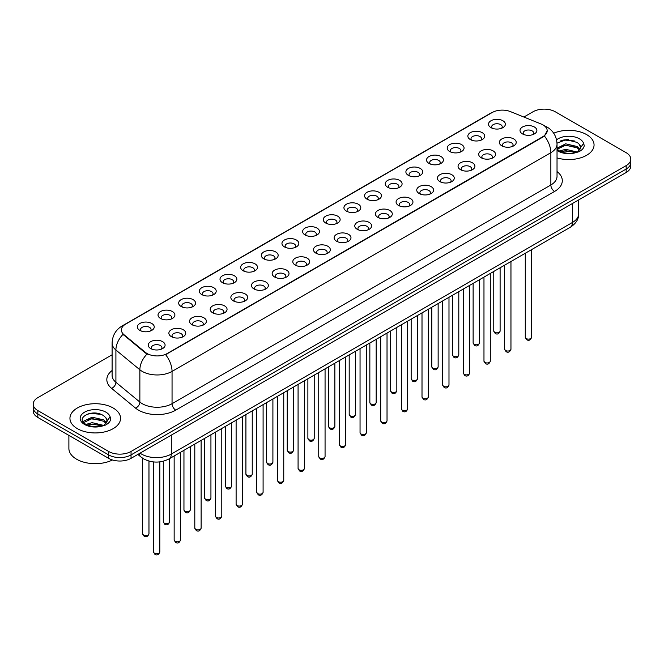 <?xml version="1.0" encoding="UTF-8"?>
<svg xmlns="http://www.w3.org/2000/svg" width="664" height="664" viewBox="0 0 664 664"><rect width="100%" height="100%" fill="white"/><g stroke="black" fill="none" stroke-linecap="round" stroke-linejoin="round"><path stroke-width="1" d="M470.319 139.565L470.319 139.565A8.433 4.872 180 0 1 470.319 132.675A8.433 4.872 180 0 1 482.255 132.675A8.433 4.872 180 0 1 482.255 139.565A8.433 4.872 180 0 1 470.319 139.565M480.869 140.212A5.27 3.046 0 0 0 481.558 138.71A5.27 3.046 0 0 0 480.014 136.552A5.27 3.046 0 0 0 474.27 135.896A5.27 3.046 0 0 0 471.017 138.71A5.27 3.046 0 0 0 471.706 140.212M449.669 151.492L449.669 151.492A8.433 4.872 180 0 1 449.669 144.603A8.433 4.872 180 0 1 461.596 144.603A8.433 4.872 180 0 1 461.596 151.492A8.433 4.872 180 0 1 449.669 151.492M460.21 152.139A5.27 3.046 0 0 0 460.907 150.628A5.27 3.046 0 0 0 459.363 148.479A5.27 3.046 0 0 0 453.612 147.823A5.27 3.046 0 0 0 450.358 150.628A5.27 3.046 0 0 0 451.047 152.139M429.01 163.419L429.01 163.419A8.433 4.872 180 0 1 429.01 156.53A8.433 4.872 180 0 1 440.946 156.53A8.433 4.872 180 0 1 440.946 163.419A8.433 4.872 180 0 1 429.01 163.419M439.56 164.066A5.27 3.046 0 0 0 440.249 162.555A5.27 3.046 0 0 0 438.705 160.406A5.27 3.046 0 0 0 432.961 159.742A5.27 3.046 0 0 0 429.708 162.555A5.27 3.046 0 0 0 430.396 164.066M408.36 175.346L408.36 175.346A8.433 4.872 180 0 1 408.36 168.457A8.433 4.872 180 0 1 420.287 168.457A8.433 4.872 180 0 1 420.287 175.346A8.433 4.872 180 0 1 408.36 175.346M418.901 175.985A5.27 3.046 0 0 0 419.598 174.483A5.27 3.046 0 0 0 418.054 172.333A5.27 3.046 0 0 0 412.302 171.669A5.27 3.046 0 0 0 409.049 174.483A5.27 3.046 0 0 0 409.738 175.985M387.701 187.265L387.701 187.265A8.433 4.872 180 0 1 387.701 180.384A8.433 4.872 180 0 1 399.628 180.384A8.433 4.872 180 0 1 399.628 187.265A8.433 4.872 180 0 1 387.701 187.265M398.251 187.912A5.27 3.046 0 0 0 398.939 186.41A5.27 3.046 0 0 0 397.396 184.252A5.27 3.046 0 0 0 391.652 183.596A5.27 3.046 0 0 0 388.39 186.41A5.27 3.046 0 0 0 389.087 187.912M367.043 199.192L367.043 199.192A8.433 4.872 180 0 1 367.043 192.303A8.433 4.872 180 0 1 378.978 192.303A8.433 4.872 180 0 1 378.978 199.192A8.433 4.872 180 0 1 367.043 199.192M377.592 199.839A5.27 3.046 0 0 0 378.281 198.328A5.27 3.046 0 0 0 376.737 196.179A5.27 3.046 0 0 0 370.993 195.523A5.27 3.046 0 0 0 367.74 198.328A5.27 3.046 0 0 0 368.429 199.839M346.392 211.119L346.392 211.119A8.433 4.872 180 0 1 346.392 204.23A8.433 4.872 180 0 1 358.319 204.23A8.433 4.872 180 0 1 358.319 211.119A8.433 4.872 180 0 1 346.392 211.119M356.942 211.766A5.27 3.046 0 0 0 357.63 210.256A5.27 3.046 0 0 0 356.087 208.106A5.27 3.046 0 0 0 350.343 207.442A5.27 3.046 0 0 0 347.081 210.256A5.27 3.046 0 0 0 347.778 211.766M325.733 223.046L325.733 223.046A8.433 4.872 180 0 1 325.733 216.157A8.433 4.872 180 0 1 337.669 216.157A8.433 4.872 180 0 1 337.669 223.046A8.433 4.872 180 0 1 325.733 223.046M336.283 223.685A5.27 3.046 0 0 0 336.972 222.183A5.27 3.046 0 0 0 335.428 220.033A5.27 3.046 0 0 0 329.684 219.369A5.27 3.046 0 0 0 326.431 222.183A5.27 3.046 0 0 0 327.12 223.685M305.083 234.965L305.083 234.965A8.433 4.872 180 0 1 305.083 228.084A8.433 4.872 180 0 1 317.01 228.084A8.433 4.872 180 0 1 317.01 234.965A8.433 4.872 180 0 1 305.083 234.965M315.624 235.612A5.27 3.046 0 0 0 316.321 234.11A5.27 3.046 0 0 0 314.777 231.952A5.27 3.046 0 0 0 309.026 231.296A5.27 3.046 0 0 0 305.772 234.11A5.27 3.046 0 0 0 306.469 235.612M284.424 246.892L284.424 246.892A8.433 4.872 180 0 1 284.424 240.003A8.433 4.872 180 0 1 296.36 240.003A8.433 4.872 180 0 1 296.36 246.892A8.433 4.872 180 0 1 284.424 246.892M294.974 247.539A5.27 3.046 0 0 0 295.663 246.029A5.27 3.046 0 0 0 294.119 243.879A5.27 3.046 0 0 0 288.375 243.223A5.27 3.046 0 0 0 285.122 246.029A5.27 3.046 0 0 0 285.81 247.539M263.774 258.819L263.774 258.819A8.433 4.872 180 0 1 263.774 251.93A8.433 4.872 180 0 1 275.701 251.93A8.433 4.872 180 0 1 275.701 258.819A8.433 4.872 180 0 1 263.774 258.819M274.315 259.466A5.27 3.046 0 0 0 275.012 257.956A5.27 3.046 0 0 0 273.468 255.806A5.27 3.046 0 0 0 267.716 255.142A5.27 3.046 0 0 0 264.463 257.956A5.27 3.046 0 0 0 265.152 259.466M243.115 270.746L243.115 270.746A8.433 4.872 180 0 1 243.115 263.857A8.433 4.872 180 0 1 255.051 263.857A8.433 4.872 180 0 1 255.051 270.746A8.433 4.872 180 0 1 243.115 270.746M253.665 271.393A5.27 3.046 0 0 0 254.353 269.883A5.27 3.046 0 0 0 252.81 267.733A5.27 3.046 0 0 0 247.066 267.069A5.27 3.046 0 0 0 243.812 269.883A5.27 3.046 0 0 0 244.501 271.393M222.465 282.665L222.465 282.665A8.433 4.872 180 0 1 222.465 275.784A8.433 4.872 180 0 1 234.392 275.784A8.433 4.872 180 0 1 234.392 282.665A8.433 4.872 180 0 1 222.465 282.665M233.006 283.312A5.27 3.046 0 0 0 233.703 281.81A5.27 3.046 0 0 0 232.151 279.652A5.27 3.046 0 0 0 226.407 278.996A5.27 3.046 0 0 0 223.154 281.81A5.27 3.046 0 0 0 223.843 283.312M201.806 294.592L201.806 294.592A8.433 4.872 180 0 1 201.806 287.703A8.433 4.872 180 0 1 213.733 287.703A8.433 4.872 180 0 1 213.733 294.592A8.433 4.872 180 0 1 201.806 294.592M212.355 295.239A5.27 3.046 0 0 0 213.044 293.737A5.27 3.046 0 0 0 211.501 291.579A5.27 3.046 0 0 0 205.757 290.923A5.27 3.046 0 0 0 202.495 293.737A5.27 3.046 0 0 0 203.192 295.239M181.147 306.519L181.147 306.519A8.433 4.872 180 0 1 181.147 299.63A8.433 4.872 180 0 1 193.083 299.63A8.433 4.872 180 0 1 193.083 306.519A8.433 4.872 180 0 1 181.147 306.519M191.697 307.166A5.27 3.046 0 0 0 192.386 305.656A5.27 3.046 0 0 0 190.842 303.506A5.27 3.046 0 0 0 185.098 302.842A5.27 3.046 0 0 0 181.845 305.656A5.27 3.046 0 0 0 182.534 307.166M160.497 318.446L160.497 318.446A8.433 4.872 180 0 1 160.497 311.557A8.433 4.872 180 0 1 172.424 311.557A8.433 4.872 180 0 1 172.424 318.446A8.433 4.872 180 0 1 160.497 318.446M171.046 319.093A5.27 3.046 0 0 0 171.735 317.583A5.27 3.046 0 0 0 170.191 315.433A5.27 3.046 0 0 0 164.44 314.769A5.27 3.046 0 0 0 161.186 317.583A5.27 3.046 0 0 0 161.883 319.093M139.838 330.373L139.838 330.373A8.433 4.872 180 0 1 139.838 323.484A8.433 4.872 180 0 1 151.774 323.484A8.433 4.872 180 0 1 151.774 330.373A8.433 4.872 180 0 1 139.838 330.373M150.388 331.012A5.27 3.046 0 0 0 151.077 329.51A5.27 3.046 0 0 0 149.533 327.352A5.27 3.046 0 0 0 143.789 326.696A5.27 3.046 0 0 0 140.536 329.51A5.27 3.046 0 0 0 141.225 331.012M490.978 127.646L490.978 127.646A8.433 4.872 180 0 1 490.978 120.757A8.433 4.872 180 0 1 502.905 120.757A8.433 4.872 180 0 1 502.905 127.646A8.433 4.872 180 0 1 490.978 127.646M501.527 128.285A5.27 3.046 0 0 0 502.216 126.782A5.27 3.046 0 0 0 500.673 124.633A5.27 3.046 0 0 0 494.921 123.969A5.27 3.046 0 0 0 491.667 126.782A5.27 3.046 0 0 0 492.364 128.285M501.826 145.831L501.826 145.831A8.433 4.872 180 0 1 501.826 138.942A8.433 4.872 180 0 1 513.753 138.942A8.433 4.872 180 0 1 513.753 145.831A8.433 4.872 180 0 1 501.826 145.831M512.376 146.478A5.27 3.046 0 0 0 513.064 144.968A5.27 3.046 0 0 0 511.521 142.818A5.27 3.046 0 0 0 505.777 142.154A5.27 3.046 0 0 0 502.515 144.968A5.27 3.046 0 0 0 503.212 146.478M481.168 157.758L481.168 157.758A8.433 4.872 180 0 1 481.168 150.869A8.433 4.872 180 0 1 493.103 150.869A8.433 4.872 180 0 1 493.103 157.758A8.433 4.872 180 0 1 481.168 157.758M491.717 158.405A5.27 3.046 0 0 0 492.406 156.895A5.27 3.046 0 0 0 490.862 154.745A5.27 3.046 0 0 0 485.118 154.081A5.27 3.046 0 0 0 481.865 156.895A5.27 3.046 0 0 0 482.554 158.405M460.517 169.685L460.517 169.685A8.433 4.872 180 0 1 460.517 162.796A8.433 4.872 180 0 1 472.444 162.796A8.433 4.872 180 0 1 472.444 169.685A8.433 4.872 180 0 1 460.517 169.685M471.066 170.324A5.27 3.046 0 0 0 471.755 168.822A5.27 3.046 0 0 0 470.212 166.672A5.27 3.046 0 0 0 464.468 166.008A5.27 3.046 0 0 0 461.206 168.822A5.27 3.046 0 0 0 461.903 170.324M439.858 181.604L439.858 181.604A8.433 4.872 180 0 1 439.858 174.715A8.433 4.872 180 0 1 451.794 174.715A8.433 4.872 180 0 1 451.794 181.604A8.433 4.872 180 0 1 439.858 181.604M450.408 182.251A5.27 3.046 0 0 0 451.097 180.749A5.27 3.046 0 0 0 449.553 178.591A5.27 3.046 0 0 0 443.809 177.935A5.27 3.046 0 0 0 440.556 180.749A5.27 3.046 0 0 0 441.245 182.251M419.208 193.531L419.208 193.531A8.433 4.872 180 0 1 419.208 186.642A8.433 4.872 180 0 1 431.135 186.642A8.433 4.872 180 0 1 431.135 193.531A8.433 4.872 180 0 1 419.208 193.531M429.749 194.178A5.27 3.046 0 0 0 430.446 192.668A5.27 3.046 0 0 0 428.902 190.518A5.27 3.046 0 0 0 423.151 189.862A5.27 3.046 0 0 0 419.897 192.668A5.27 3.046 0 0 0 420.586 194.178M398.549 205.458L398.549 205.458A8.433 4.872 180 0 1 398.549 198.569A8.433 4.872 180 0 1 410.485 198.569A8.433 4.872 180 0 1 410.485 205.458A8.433 4.872 180 0 1 398.549 205.458M409.099 206.106A5.27 3.046 0 0 0 409.788 204.595A5.27 3.046 0 0 0 408.244 202.445A5.27 3.046 0 0 0 402.5 201.781A5.27 3.046 0 0 0 399.247 204.595A5.27 3.046 0 0 0 399.935 206.106M377.899 217.385L377.899 217.385A8.433 4.872 180 0 1 377.899 210.496A8.433 4.872 180 0 1 389.826 210.496A8.433 4.872 180 0 1 389.826 217.385A8.433 4.872 180 0 1 377.899 217.385M388.44 218.024A5.27 3.046 0 0 0 389.137 216.522A5.27 3.046 0 0 0 387.593 214.372A5.27 3.046 0 0 0 381.841 213.708A5.27 3.046 0 0 0 378.588 216.522A5.27 3.046 0 0 0 379.277 218.024M357.24 229.304L357.24 229.304A8.433 4.872 180 0 1 357.24 222.415A8.433 4.872 180 0 1 369.176 222.415A8.433 4.872 180 0 1 369.176 229.304A8.433 4.872 180 0 1 357.24 229.304M367.79 229.952A5.27 3.046 0 0 0 368.478 228.449A5.27 3.046 0 0 0 366.935 226.291A5.27 3.046 0 0 0 361.191 225.636A5.27 3.046 0 0 0 357.938 228.449A5.27 3.046 0 0 0 358.626 229.952M336.59 241.231L336.59 241.231A8.433 4.872 180 0 1 336.59 234.342A8.433 4.872 180 0 1 348.517 234.342A8.433 4.872 180 0 1 348.517 241.231A8.433 4.872 180 0 1 336.59 241.231M347.131 241.879A5.27 3.046 0 0 0 347.82 240.368A5.27 3.046 0 0 0 346.276 238.218A5.27 3.046 0 0 0 340.532 237.563A5.27 3.046 0 0 0 337.279 240.368A5.27 3.046 0 0 0 337.968 241.879M315.931 253.158L315.931 253.158A8.433 4.872 180 0 1 315.931 246.269A8.433 4.872 180 0 1 327.858 246.269A8.433 4.872 180 0 1 327.858 253.158A8.433 4.872 180 0 1 315.931 253.158M326.481 253.806A5.27 3.046 0 0 0 327.169 252.295A5.27 3.046 0 0 0 325.626 250.145A5.27 3.046 0 0 0 319.882 249.481A5.27 3.046 0 0 0 316.62 252.295A5.27 3.046 0 0 0 317.317 253.806M295.272 265.085L295.272 265.085A8.433 4.872 180 0 1 295.272 258.196A8.433 4.872 180 0 1 307.208 258.196A8.433 4.872 180 0 1 307.208 265.085A8.433 4.872 180 0 1 295.272 265.085M305.822 265.724A5.27 3.046 0 0 0 306.511 264.222A5.27 3.046 0 0 0 304.967 262.072A5.27 3.046 0 0 0 299.223 261.409A5.27 3.046 0 0 0 295.97 264.222A5.27 3.046 0 0 0 296.659 265.724M274.622 277.004L274.622 277.004A8.433 4.872 180 0 1 274.622 270.123A8.433 4.872 180 0 1 286.549 270.123A8.433 4.872 180 0 1 286.549 277.004A8.433 4.872 180 0 1 274.622 277.004M285.171 277.652A5.27 3.046 0 0 0 285.86 276.149A5.27 3.046 0 0 0 284.317 273.991A5.27 3.046 0 0 0 278.565 273.336A5.27 3.046 0 0 0 275.311 276.149A5.27 3.046 0 0 0 276.008 277.652M253.963 288.931L253.963 288.931A8.433 4.872 180 0 1 253.963 282.042A8.433 4.872 180 0 1 265.899 282.042A8.433 4.872 180 0 1 265.899 288.931A8.433 4.872 180 0 1 253.963 288.931M264.513 289.579A5.27 3.046 0 0 0 265.202 288.068A5.27 3.046 0 0 0 263.658 285.918A5.27 3.046 0 0 0 257.914 285.263A5.27 3.046 0 0 0 254.661 288.068A5.27 3.046 0 0 0 255.349 289.579M233.313 300.858L233.313 300.858A8.433 4.872 180 0 1 233.313 293.969A8.433 4.872 180 0 1 245.24 293.969A8.433 4.872 180 0 1 245.24 300.858A8.433 4.872 180 0 1 233.313 300.858M243.854 301.506A5.27 3.046 0 0 0 244.551 299.995A5.27 3.046 0 0 0 243.007 297.846A5.27 3.046 0 0 0 237.256 297.181A5.27 3.046 0 0 0 234.002 299.995A5.27 3.046 0 0 0 234.691 301.506M212.654 312.786L212.654 312.786A8.433 4.872 180 0 1 212.654 305.897A8.433 4.872 180 0 1 224.59 305.897A8.433 4.872 180 0 1 224.59 312.786A8.433 4.872 180 0 1 212.654 312.786M223.204 313.425A5.27 3.046 0 0 0 223.892 311.922A5.27 3.046 0 0 0 222.349 309.773A5.27 3.046 0 0 0 216.605 309.109A5.27 3.046 0 0 0 213.351 311.922A5.27 3.046 0 0 0 214.04 313.425M192.004 324.704L192.004 324.704A8.433 4.872 180 0 1 192.004 317.824A8.433 4.872 180 0 1 203.931 317.824A8.433 4.872 180 0 1 203.931 324.704A8.433 4.872 180 0 1 192.004 324.704M202.545 325.352A5.27 3.046 0 0 0 203.242 323.849A5.27 3.046 0 0 0 201.69 321.691A5.27 3.046 0 0 0 195.946 321.036A5.27 3.046 0 0 0 192.693 323.849A5.27 3.046 0 0 0 193.382 325.352M171.345 336.631L171.345 336.631A8.433 4.872 180 0 1 171.345 329.742A8.433 4.872 180 0 1 183.272 329.742A8.433 4.872 180 0 1 183.272 336.631A8.433 4.872 180 0 1 171.345 336.631M181.894 337.279A5.27 3.046 0 0 0 182.583 335.768A5.27 3.046 0 0 0 181.04 333.618A5.27 3.046 0 0 0 175.296 332.963A5.27 3.046 0 0 0 172.034 335.768A5.27 3.046 0 0 0 172.731 337.279M150.686 348.558L150.686 348.558A8.433 4.872 180 0 1 150.686 341.669A8.433 4.872 180 0 1 162.622 341.669A8.433 4.872 180 0 1 162.622 348.558A8.433 4.872 180 0 1 150.686 348.558M161.236 349.206A5.27 3.046 0 0 0 161.925 347.695A5.27 3.046 0 0 0 160.381 345.546A5.27 3.046 0 0 0 154.637 344.882A5.27 3.046 0 0 0 151.384 347.695A5.27 3.046 0 0 0 152.073 349.206M522.485 133.904L522.485 133.904A8.433 4.872 180 0 1 522.485 127.015A8.433 4.872 180 0 1 534.412 127.015A8.433 4.872 180 0 1 534.412 133.904A8.433 4.872 180 0 1 522.485 133.904M533.026 134.551A5.27 3.046 0 0 0 533.723 133.049A5.27 3.046 0 0 0 532.171 130.891A5.27 3.046 0 0 0 526.428 130.235A5.27 3.046 0 0 0 523.174 133.049A5.27 3.046 0 0 0 523.863 134.551M541.127 124.01A14.234 8.217 180 0 1 543.027 124.932A14.234 8.217 180 0 1 547.194 130.742A14.234 8.217 180 0 1 543.027 136.552L167.203 353.53A14.234 8.217 180 0 1 145.482 352.435L123.985 334.706A14.234 8.217 180 0 1 121.404 329.991A14.234 8.217 180 0 1 125.579 324.181L492.19 112.523A14.234 8.217 180 0 1 510.425 111.602L541.127 124.01M586.644 134.618A25.307 14.608 0 0 0 553.693 133.207A25.307 14.608 0 0 1 586.644 134.618A25.307 14.608 0 0 1 594.056 144.951A25.307 14.608 0 0 0 586.644 134.618M113.146 407.995A25.307 14.608 0 0 0 85.565 404.824A25.307 14.608 0 0 0 69.944 418.32A25.307 14.608 0 0 0 77.356 428.654A25.307 14.608 0 0 0 104.937 431.824A25.307 14.608 0 0 0 120.557 418.32A25.307 14.608 0 0 0 113.146 407.995A25.307 14.608 0 0 0 85.565 404.824A25.307 14.608 0 0 0 69.944 418.32A25.307 14.608 0 0 0 77.356 428.654A25.307 14.608 0 0 0 104.937 431.824A25.307 14.608 0 0 0 120.557 418.32A25.307 14.608 0 0 0 113.146 407.995M547.194 130.742L544.405 135.979L543.027 136.975L165.602 354.676A18.451 10.657 60 0 1 172.051 371.4A21.09 12.176 180 0 1 142.229 371.4A21.09 12.176 180 0 1 139.863 369.773L115.909 350.019A21.09 12.176 180 0 1 112.1 343.039L112.1 375.326A21.09 12.176 0 0 0 115.909 382.306L139.863 402.06A21.09 12.176 0 0 0 142.229 403.687A21.09 12.176 0 0 0 172.051 403.687L550.854 184.99A21.09 12.176 0 0 0 557.03 176.375L557.03 144.088A21.09 12.176 180 0 1 550.854 152.695A18.451 10.657 -120 0 0 544.405 135.979M112.1 354.783L37.831 397.661A15.82 9.13 0 0 0 33.2 404.119L33.2 411.008A15.82 9.13 0 0 0 37.831 417.465L108.672 458.359L108.672 454.915A15.82 9.13 0 0 0 131.04 454.915L626.169 169.054A15.82 9.13 0 0 0 630.8 162.597A15.82 9.13 0 0 1 626.169 169.054L131.04 454.915A15.82 9.13 0 0 1 108.672 454.915L37.831 414.021L108.672 454.915L108.672 451.47A15.82 9.13 0 0 0 131.04 451.47L626.169 165.618A15.82 9.13 0 0 0 630.8 159.153A15.82 9.13 0 0 0 626.169 152.695L555.328 111.801A15.82 9.13 0 0 0 532.96 111.801L523.879 117.038M33.2 407.563A15.82 9.13 0 0 0 37.831 414.021A15.82 9.13 0 0 1 33.2 407.563M148.678 354.676L145.482 353.057L123.023 334.357A18.451 12.342 129.5 0 0 115.909 350.019L115.909 382.306A5.27 3.527 -50.5 0 1 111.593 388.357A26.361 15.222 180 0 1 112.1 370.495M557.03 157.899A25.307 14.608 0 0 0 594.056 144.951A25.307 14.608 0 0 1 557.03 157.899M33.2 404.119A15.82 9.13 0 0 0 37.831 410.576L108.672 451.47M94.96 413.033A21.09 12.176 0 0 0 88.885 413.606M568.467 139.664A21.09 12.176 0 0 0 562.383 140.228M108.672 458.359A15.82 9.13 0 0 0 131.04 458.359L626.169 172.499A15.82 9.13 0 0 0 630.8 166.042L630.8 159.153M557.03 148.993L559.196 150.811C563.811 153.309 569.264 153.948 575.555 152.72L578.9 151.749C582.12 150.097 583.905 148.03 584.262 145.557L583.598 143.424L580.668 147.532A11.919 6.881 0 0 0 579.323 144.354L577.19 142.411L566.126 139.656L557.013 143.183M580.494 148.354L577.58 151.865M559.544 151.01L565.662 149.284L577.306 152.064M574.227 151.84L564.724 151.018L560.956 151.707L565.662 150.653L575.979 152.629M557.03 148.23L565.662 143.814L577.182 146.512L579.946 149.392M557.204 149.201L565.662 145.184L577.182 147.873L579.489 150.039M579.323 144.354L580.66 147.698M560.059 141.034L564.724 140.087L574.343 140.934M560.939 146.246L564.724 145.557L574.227 146.37M68.89 435.393L68.89 448.457A26.361 15.222 0 0 0 76.609 459.222A26.361 15.222 0 0 0 112.473 459.978M106.995 421.723L107.17 420.91A11.919 6.881 0 0 0 105.825 417.731L103.692 415.78C92.703 408.011 74.393 418.154 85.697 424.18C90.312 426.678 95.765 427.317 102.049 426.097L105.402 425.118C108.622 423.466 110.407 421.408 110.755 418.934L110.1 416.793L104.082 425.234M86.046 424.387L92.163 422.661L103.8 425.433M100.729 425.209L91.225 424.396L87.457 425.076L92.163 424.022L102.48 426.006M83.373 422.179L83.739 421.142L92.163 417.191L103.675 419.88L106.447 422.769M83.705 422.57L92.163 418.561L103.675 421.25L105.991 423.416M105.825 417.731L107.161 421.067M86.552 414.411L91.225 413.456L100.845 414.311M87.44 419.615L91.225 418.926L100.729 419.739M167.203 353.53L167.203 353.953M145.482 352.435L145.482 353.057M123.985 334.706L123.985 335.328M543.027 136.552L543.027 136.975M175.786 410.144A5.27 3.046 60 0 1 172.051 403.687L172.051 371.4L550.854 152.695L550.854 184.99A5.27 3.046 60 0 0 554.581 191.448L175.786 410.144A26.361 15.222 180 0 1 138.502 410.144A26.361 15.222 180 0 1 135.547 408.111L111.593 388.357M544.372 125.728A18.451 8.64 112 0 0 544.123 125.637L547.028 127.032C553.344 130.816 556.673 136.502 557.03 144.088M124.01 325.26A18.451 10.657 -120 0 0 122.093 325.974C115.785 329.767 112.457 335.453 112.1 343.039M122.093 325.974L490.638 113.204A18.451 10.657 60 0 1 492.041 112.606M147.051 354.036A18.451 12.342 129.5 0 0 139.863 369.773L139.863 402.06A5.27 3.527 -50.5 0 1 135.547 408.111M557.03 171.553A26.361 15.222 180 0 1 554.581 191.448M131.04 451.47L131.04 458.359M626.169 165.618L626.169 172.499M37.831 410.576L37.831 417.465M140.062 453.155A21.09 12.176 0 0 0 141.482 454.051A21.09 12.176 0 0 0 171.312 454.051L572.476 222.44A21.09 12.176 0 0 0 578.659 213.833C578.809 219.062 576.02 223.544 570.293 227.271L169.121 458.882A10.549 6.092 60 0 0 171.312 454.051L171.312 435.111M572.476 203.499L572.476 222.44A10.549 6.092 60 0 1 570.293 227.271M139.208 453.645A10.549 7.055 129.5 0 0 141.05 457.073L137.846 454.433M531.607 337.279C530.569 340.126 528.951 340.964 526.76 339.777L525.282 337.279A3.162 1.826 0 0 0 526.212 338.574A3.162 1.826 0 0 0 529.656 338.972A3.162 1.826 0 0 0 531.607 337.279L531.607 249.606M494.705 332.307A3.162 1.826 0 0 0 498.149 332.706A3.162 1.826 0 0 0 500.108 331.021C499.062 333.859 497.444 334.697 495.253 333.519L493.775 331.021A3.162 1.826 0 0 0 494.705 332.307M510.956 349.206C509.911 352.053 508.292 352.883 506.101 351.704L504.632 349.206A3.162 1.826 0 0 0 505.553 350.501A3.162 1.826 0 0 0 509.006 350.891A3.162 1.826 0 0 0 510.956 349.206L510.956 261.525M490.298 361.133C489.26 363.98 487.642 364.81 485.442 363.631L483.973 361.133A3.162 1.826 0 0 0 484.903 362.419A3.162 1.826 0 0 0 488.347 362.818A3.162 1.826 0 0 0 490.298 361.133L490.298 273.452M469.647 373.06C468.601 375.899 466.983 376.737 464.792 375.558L463.314 373.06A3.162 1.826 0 0 0 464.244 374.347A3.162 1.826 0 0 0 467.688 374.745A3.162 1.826 0 0 0 469.647 373.06L469.647 285.379M448.988 384.979C447.951 387.826 446.332 388.664 444.133 387.477L442.664 384.979A3.162 1.826 0 0 0 443.594 386.274A3.162 1.826 0 0 0 447.038 386.672A3.162 1.826 0 0 0 448.988 384.979L448.988 297.306M474.046 344.234A3.162 1.826 0 0 0 477.499 344.633A3.162 1.826 0 0 0 479.449 342.939C478.412 345.786 476.793 346.625 474.594 345.438L473.125 342.939A3.162 1.826 0 0 0 474.046 344.234M453.396 356.161A3.162 1.826 0 0 0 456.84 356.56A3.162 1.826 0 0 0 458.799 354.866C457.753 357.713 456.135 358.543 453.944 357.365L452.466 354.866A3.162 1.826 0 0 0 453.396 356.161M432.737 368.088A3.162 1.826 0 0 0 436.19 368.478A3.162 1.826 0 0 0 438.14 366.794C437.103 369.64 435.484 370.471 433.285 369.292L431.816 366.794A3.162 1.826 0 0 0 432.737 368.088M583.598 143.424A15.081 8.707 0 0 0 579.415 138.793A15.081 8.707 0 0 0 556.556 139.822M557.03 150.429A15.081 8.707 0 0 0 558.084 151.11A15.081 8.707 0 0 0 575.555 152.72M110.1 416.793A15.081 8.707 0 0 0 105.916 412.161A15.081 8.707 0 0 0 84.585 412.161A15.081 8.707 0 0 0 84.585 424.479A15.081 8.707 0 0 0 102.049 426.097M428.338 396.906C427.292 399.753 425.674 400.583 423.483 399.404L422.005 396.906A3.162 1.826 0 0 0 422.935 398.201A3.162 1.826 0 0 0 426.379 398.591A3.162 1.826 0 0 0 428.338 396.906L428.338 309.225M407.679 408.833C406.642 411.68 405.023 412.51 402.824 411.331L401.355 408.833A3.162 1.826 0 0 0 402.276 410.128A3.162 1.826 0 0 0 405.729 410.518A3.162 1.826 0 0 0 407.679 408.833L407.679 321.152M387.029 420.76C385.983 423.599 384.365 424.437 382.173 423.258L380.696 420.76A3.162 1.826 0 0 0 381.626 422.047A3.162 1.826 0 0 0 385.07 422.445A3.162 1.826 0 0 0 387.029 420.76L387.029 333.079M412.087 380.007A3.162 1.826 0 0 0 415.531 380.406A3.162 1.826 0 0 0 417.482 378.721C416.444 381.568 414.826 382.398 412.634 381.219L411.157 378.721A3.162 1.826 0 0 0 412.087 380.007M391.428 391.934A3.162 1.826 0 0 0 394.881 392.333A3.162 1.826 0 0 0 396.831 390.639C395.786 393.486 394.167 394.325 391.976 393.138L390.507 390.639A3.162 1.826 0 0 0 391.428 391.934M370.778 403.861A3.162 1.826 0 0 0 374.222 404.26A3.162 1.826 0 0 0 376.173 402.567C375.135 405.413 373.517 406.243 371.317 405.065L369.848 402.567A3.162 1.826 0 0 0 370.778 403.861M366.37 432.679C365.324 435.526 363.706 436.364 361.515 435.177L360.046 432.679A3.162 1.826 0 0 0 360.967 433.974A3.162 1.826 0 0 0 364.42 434.372A3.162 1.826 0 0 0 366.37 432.679L366.37 345.006M345.712 444.606C344.674 447.453 343.056 448.283 340.856 447.104L339.387 444.606A3.162 1.826 0 0 0 340.317 445.901A3.162 1.826 0 0 0 343.761 446.299A3.162 1.826 0 0 0 345.712 444.606L345.712 356.933M325.061 456.533C324.015 459.38 322.397 460.21 320.206 459.031L318.737 456.533A3.162 1.826 0 0 0 319.658 457.828A3.162 1.826 0 0 0 323.111 458.218A3.162 1.826 0 0 0 325.061 456.533L325.061 368.852M304.402 468.46C303.365 471.307 301.746 472.137 299.547 470.959L298.078 468.46A3.162 1.826 0 0 0 299.007 469.747A3.162 1.826 0 0 0 302.452 470.145A3.162 1.826 0 0 0 304.402 468.46L304.402 380.779M283.752 480.379C282.706 483.226 281.088 484.064 278.897 482.877L277.419 480.379A3.162 1.826 0 0 0 278.349 481.674A3.162 1.826 0 0 0 281.793 482.072A3.162 1.826 0 0 0 283.752 480.379L283.752 392.706M350.119 415.788A3.162 1.826 0 0 0 353.563 416.179A3.162 1.826 0 0 0 355.522 414.494C354.476 417.341 352.858 418.171 350.667 416.992L349.189 414.494A3.162 1.826 0 0 0 350.119 415.788M329.468 427.707A3.162 1.826 0 0 0 332.913 428.106A3.162 1.826 0 0 0 334.863 426.421C333.826 429.268 332.207 430.098 330.008 428.919L328.539 426.421A3.162 1.826 0 0 0 329.468 427.707M308.81 439.634A3.162 1.826 0 0 0 312.254 440.033A3.162 1.826 0 0 0 314.213 438.348C313.167 441.186 311.549 442.025 309.358 440.846L307.88 438.348A3.162 1.826 0 0 0 308.81 439.634M288.151 451.561A3.162 1.826 0 0 0 291.604 451.96A3.162 1.826 0 0 0 293.554 450.267C292.517 453.114 290.898 453.944 288.699 452.765L287.23 450.267A3.162 1.826 0 0 0 288.151 451.561M267.501 463.489A3.162 1.826 0 0 0 270.945 463.879A3.162 1.826 0 0 0 272.904 462.194C271.858 465.041 270.24 465.871 268.048 464.692L266.571 462.194A3.162 1.826 0 0 0 267.501 463.489M263.093 492.306C262.056 495.153 260.437 495.983 258.238 494.804L256.769 492.306A3.162 1.826 0 0 0 257.69 493.601A3.162 1.826 0 0 0 261.143 493.999A3.162 1.826 0 0 0 263.093 492.306L263.093 404.633M242.443 504.233C241.397 507.08 239.779 507.91 237.587 506.732L236.11 504.233A3.162 1.826 0 0 0 237.04 505.528A3.162 1.826 0 0 0 240.484 505.918A3.162 1.826 0 0 0 242.443 504.233L242.443 416.552M221.784 516.16C220.747 519.007 219.128 519.837 216.929 518.659L215.46 516.16A3.162 1.826 0 0 0 216.381 517.447A3.162 1.826 0 0 0 219.834 517.845A3.162 1.826 0 0 0 221.784 516.16L221.784 428.479M201.126 528.087C200.088 530.926 198.47 531.764 196.278 530.586L194.801 528.087A3.162 1.826 0 0 0 195.731 529.374A3.162 1.826 0 0 0 199.175 529.772A3.162 1.826 0 0 0 201.126 528.087L201.126 440.406M180.475 540.006C179.429 542.853 177.811 543.683 175.62 542.505L174.151 540.006A3.162 1.826 0 0 0 175.072 541.301A3.162 1.826 0 0 0 178.525 541.699A3.162 1.826 0 0 0 180.475 540.006L180.475 452.333M159.816 551.933C158.779 554.78 157.16 555.61 154.961 554.432L153.492 551.933A3.162 1.826 0 0 0 154.422 553.228A3.162 1.826 0 0 0 157.866 553.618A3.162 1.826 0 0 0 159.816 551.933L159.816 461.87M246.842 475.407A3.162 1.826 0 0 0 250.295 475.806A3.162 1.826 0 0 0 252.245 474.121C251.199 476.968 249.581 477.798 247.39 476.619L245.921 474.121A3.162 1.826 0 0 0 246.842 475.407M226.192 487.334A3.162 1.826 0 0 0 229.636 487.733A3.162 1.826 0 0 0 231.587 486.048C230.549 488.887 228.931 489.725 226.739 488.546L225.262 486.048A3.162 1.826 0 0 0 226.192 487.334M205.533 499.262A3.162 1.826 0 0 0 208.986 499.66A3.162 1.826 0 0 0 210.936 497.967C209.89 500.814 208.272 501.644 206.081 500.465L204.612 497.967A3.162 1.826 0 0 0 205.533 499.262M184.882 511.189A3.162 1.826 0 0 0 188.327 511.579A3.162 1.826 0 0 0 190.278 509.894C189.24 512.741 187.621 513.571 185.422 512.392L183.953 509.894A3.162 1.826 0 0 0 184.882 511.189M164.224 523.107A3.162 1.826 0 0 0 167.668 523.506A3.162 1.826 0 0 0 169.627 521.821C168.581 524.668 166.963 525.498 164.772 524.319L163.294 521.821A3.162 1.826 0 0 0 164.224 523.107M143.565 535.035A3.162 1.826 0 0 0 147.018 535.433A3.162 1.826 0 0 0 148.968 533.748C147.931 536.587 146.312 537.425 144.113 536.246L142.644 533.748A3.162 1.826 0 0 0 143.565 535.035M490.638 113.204L494.024 111.627M169.121 458.882C160.638 463.148 152.156 463.148 143.665 458.882L141.05 457.073M578.659 213.833L578.659 199.93M525.282 337.279L525.282 253.258M500.108 331.021L500.108 267.791M493.775 331.021L493.775 271.443M504.632 349.206L504.632 265.185M483.973 361.133L483.973 277.104M463.314 373.06L463.314 289.031M442.664 384.979L442.664 300.958M479.449 342.939L479.449 279.718M473.125 342.939L473.125 283.37M458.799 354.866L458.799 291.645M452.466 354.866L452.466 295.297M438.14 366.794L438.14 303.564M431.816 366.794L431.816 307.224M422.005 396.906L422.005 312.885M401.355 408.833L401.355 324.804M380.696 420.76L380.696 336.731M417.482 378.721L417.482 315.491M411.157 378.721L411.157 319.143M396.831 390.639L396.831 327.418M390.507 390.639L390.507 331.07M376.173 402.567L376.173 339.346M369.848 402.567L369.848 342.998M360.046 432.679L360.046 348.658M339.387 444.606L339.387 360.585M318.737 456.533L318.737 372.504M298.078 468.46L298.078 384.431M277.419 480.379L277.419 396.358M355.522 414.494L355.522 351.264M349.189 414.494L349.189 354.925M334.863 426.421L334.863 363.191M328.539 426.421L328.539 366.843M314.213 438.348L314.213 375.118M307.88 438.348L307.88 378.771M293.554 450.267L293.554 387.046M287.23 450.267L287.23 390.698M272.904 462.194L272.904 398.964M266.571 462.194L266.571 402.625M256.769 492.306L256.769 408.285M236.11 504.233L236.11 420.204M215.46 516.16L215.46 432.131M194.801 528.087L194.801 444.058M174.151 540.006L174.151 455.985M153.492 551.933L153.492 461.928M252.245 474.121L252.245 410.892M245.921 474.121L245.921 414.543M231.587 486.048L231.587 422.819M225.262 486.048L225.262 426.471M210.936 497.967L210.936 434.746M204.612 497.967L204.612 438.398M190.278 509.894L190.278 446.673M183.953 509.894L183.953 450.325M169.627 521.821L169.627 458.592M163.294 521.821L163.294 461.223M148.968 533.748L148.968 461.082M142.644 533.748L142.644 458.251"/></g></svg>
